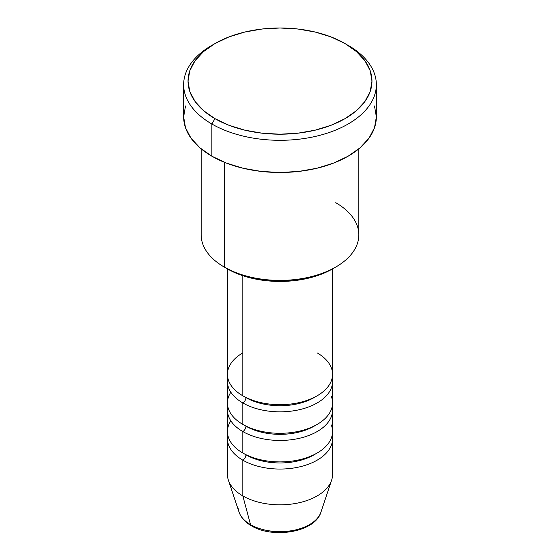 <?xml version="1.0" encoding="UTF-8"?>
<svg xmlns="http://www.w3.org/2000/svg" width="560" height="560" viewBox="0 0 560 560"><rect width="100%" height="100%" fill="white"/><g stroke="black" fill="none" stroke-linecap="round" stroke-linejoin="round"><path stroke-width="0.84" d="M319.781 514.787A41.692 24.073 180 0 1 250.516 524.608A4.382 2.527 120 0 0 251.328 525.749A4.382 2.527 -60 0 1 250.516 524.608A41.692 24.073 0 0 0 292.215 530.6A41.692 24.073 0 0 0 320.936 512.148C315.224 532.189 272.93 539.07 251.321 525.749C245.126 522.193 241.038 517.657 239.064 512.148A41.692 24.073 0 0 0 250.516 524.608L242.837 495.929L250.516 524.608A41.692 24.073 180 0 1 238.357 508.753M242.837 352.884A52.556 30.345 0 0 0 242.837 395.801A52.556 30.345 0 0 0 300.111 402.374A52.556 30.345 0 0 0 332.556 374.346L332.556 268.898M230.839 392.224A52.556 30.345 0 0 0 242.837 424.41L242.837 402.955A4.382 2.527 120 0 0 245.931 397.586A4.382 2.527 -60 0 1 242.837 402.955L242.837 424.41A52.556 30.345 0 0 0 300.111 430.983A52.556 30.345 0 0 0 332.556 402.955L332.556 381.493A52.556 30.345 180 0 1 300.111 409.528A52.556 30.345 180 0 1 242.837 402.955A52.556 30.345 180 0 1 227.444 381.493A52.556 30.345 180 0 1 227.808 377.916M230.839 420.833A52.556 30.345 0 0 0 242.837 453.019L242.837 431.564A4.382 2.527 120 0 0 245.931 426.195A4.382 2.527 -60 0 1 242.837 431.564L242.837 453.019A52.556 30.345 0 0 0 300.111 459.592A52.556 30.345 0 0 0 332.556 431.564L332.556 410.102A52.556 30.345 180 0 1 300.111 438.137A52.556 30.345 180 0 1 242.837 431.564A52.556 30.345 180 0 1 227.444 410.102A52.556 30.345 180 0 1 227.808 406.525M320.936 512.148L331.604 480.221A52.556 30.345 180 0 1 295.4 503.489A52.556 30.345 180 0 1 242.837 495.929L242.837 460.173A4.382 2.527 120 0 0 245.931 454.804A4.382 2.527 -60 0 1 242.837 460.173L242.837 495.929A52.556 30.345 0 0 0 300.111 502.509A52.556 30.345 0 0 0 332.556 474.474L332.556 438.711A52.556 30.345 180 0 1 300.111 466.746A52.556 30.345 180 0 1 242.837 460.173A52.556 30.345 180 0 1 227.444 438.711A52.556 30.345 180 0 1 227.808 435.134M335.748 202.692A78.834 45.514 180 0 1 335.748 267.057A78.834 45.514 180 0 1 224.252 267.057L227.353 268.849A74.459 42.987 0 0 0 332.647 268.849L321.363 274.19L308.49 278.166L294.525 280.609L280 281.435L265.475 280.609L251.51 278.166L238.637 274.19L224.252 267.057A78.834 45.514 0 0 0 310.17 276.927A78.834 45.514 0 0 0 358.834 234.878L358.834 148.848M214.963 43.554L211.862 45.339A96.355 55.629 0 0 0 211.869 124.012L214.963 118.65A91.973 53.102 180 0 1 214.963 43.554A91.973 53.102 180 0 1 345.037 43.554L331.1 36.946L315.196 32.039L297.941 29.022L280 28L262.059 29.022L244.804 32.039L228.9 36.946L214.963 43.554L203.525 51.597L195.027 60.781L189.791 70.742L188.027 81.102L189.791 91.462L195.027 101.423L203.525 110.607L214.963 118.65L228.9 125.251L244.804 130.165L262.059 133.182L280 134.204L297.941 133.182L315.196 130.165L331.1 125.251L345.037 118.65L356.475 110.607L364.973 101.423L370.209 91.462L371.973 81.102L370.209 70.742L364.973 60.781L356.475 51.597L345.037 43.554A91.973 53.102 180 0 1 345.037 118.65A91.973 53.102 180 0 1 214.963 118.65L211.869 124.012A96.355 55.629 0 0 0 348.131 124.012A96.355 55.629 0 0 0 348.138 45.339A96.355 55.629 0 0 0 348.131 45.339A96.355 55.629 180 0 1 376.355 84.679A96.355 55.629 180 0 1 316.876 136.073A96.355 55.629 180 0 1 211.869 124.012L211.869 156.198A96.355 55.629 0 0 0 316.876 168.259A96.355 55.629 0 0 0 376.355 116.865L374.507 127.715L369.019 138.152L360.115 147.77L348.131 156.198L333.529 163.121L316.876 168.259L298.795 171.423L280 172.494L261.205 171.423L243.124 168.259L226.471 163.121L211.869 156.198L211.869 124.012A96.355 55.629 180 0 1 183.645 84.679A96.355 55.629 180 0 1 213.444 44.45M242.837 402.955A52.556 30.345 180 0 0 302.946 408.793A52.556 30.345 180 0 0 332.192 377.916A52.556 30.345 180 0 1 332.556 381.493M242.837 275.702L242.837 395.801L242.837 275.702M224.252 162.239L224.252 267.057L224.252 162.239M242.837 460.173A52.556 30.345 180 0 0 302.946 466.011A52.556 30.345 180 0 0 332.192 435.134A52.556 30.345 180 0 1 332.556 438.711M242.837 431.564A52.556 30.345 180 0 0 302.946 437.402A52.556 30.345 180 0 0 332.192 406.525A52.556 30.345 180 0 1 332.556 410.102M227.444 410.102L227.444 431.564A52.556 30.345 0 0 0 242.837 453.019A52.556 30.345 0 0 0 305.298 458.157A52.556 30.345 0 0 0 331.303 424.97M227.444 438.711L227.444 474.474A52.556 30.345 0 0 0 242.837 495.929A52.556 30.345 180 0 1 228.396 480.221L239.064 512.148M265.664 530.215L272.692 531.447L280 531.867L287.308 531.447L294.336 530.215M183.645 84.679L183.645 116.865A96.355 55.629 0 0 0 211.869 156.198L199.885 147.77L190.981 138.152L185.493 127.715L183.645 116.865L185.493 106.008M374.507 106.008L376.355 116.865L376.355 84.679M201.166 148.848L201.166 234.878A78.834 45.514 0 0 0 224.252 267.057L224.252 267.057M227.444 268.898L227.444 374.346A52.556 30.345 0 0 0 242.837 395.801A52.556 30.345 0 0 0 317.163 395.801A52.556 30.345 0 0 0 317.163 352.884M227.444 381.493L227.444 402.955A52.556 30.345 0 0 0 242.837 424.41A52.556 30.345 0 0 0 305.298 429.548A52.556 30.345 0 0 0 331.303 396.361M315.546 453.908A48.181 27.818 180 0 1 245.931 454.804A48.181 27.818 0 0 0 312.592 455.623M315.546 425.299A48.181 27.818 180 0 1 245.931 426.195A48.181 27.818 0 0 0 312.592 427.014M315.546 396.69A48.181 27.818 180 0 1 245.931 397.586A48.181 27.818 0 0 0 312.592 398.405M335.748 267.057L332.647 268.849"/></g></svg>
